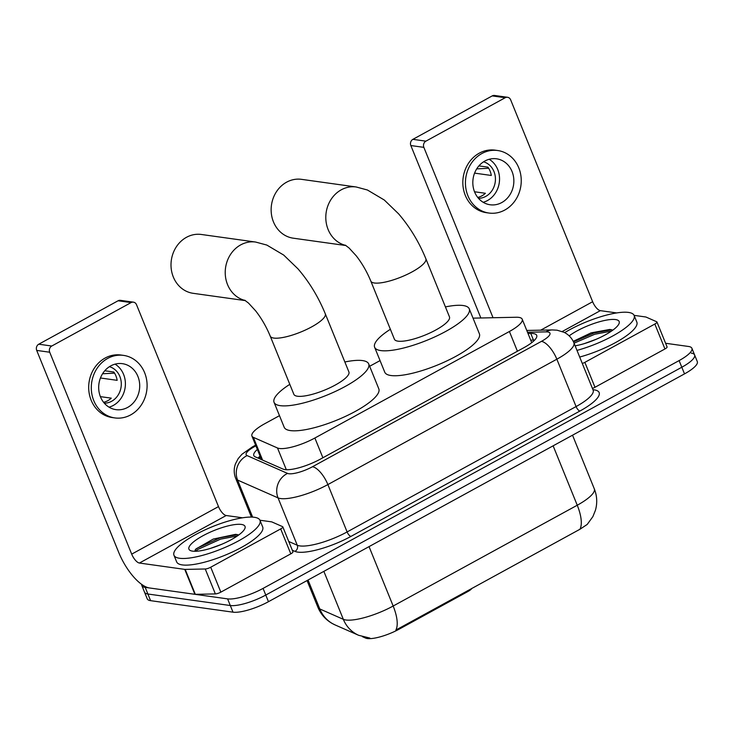 <?xml version="1.0" encoding="UTF-8"?>
<svg xmlns="http://www.w3.org/2000/svg" width="734" height="734" viewBox="0 0 734 734"><rect width="100%" height="100%" fill="white"/><g stroke="black" fill="none" stroke-linecap="round" stroke-linejoin="round"><path stroke-width="1.1" d="M279.48 415.664L264.708 423.747A27.855 7.212 -22.1 0 0 251.918 436.042A27.855 7.212 -22.1 0 0 253.358 437.354L277.498 447.988A27.855 7.212 -22.1 0 0 279.415 448.483A27.855 7.212 -22.1 0 0 314.877 438.014L509.405 331.493A27.855 7.212 -22.1 0 0 522.204 319.198A27.855 7.212 -22.1 0 0 516.241 317.253L473.035 318.143M467.43 590.778L467.76 591.595L399.25 629.111A25.066 6.487 157.9 0 1 367.33 638.534A25.066 6.487 157.9 0 1 365.605 638.085L362.495 636.717M467.76 591.595A9.285 2.404 -22.1 0 0 471.898 588.329M380.047 360.596L369.652 366.284M308.041 580.025L319.795 608.954A32.498 30.443 113.8 0 0 335.126 624.946L331.97 623.349C325.483 619.551 320.786 614.174 317.877 607.211A37.131 9.615 -22.1 0 0 319.795 608.954L343.328 619.322A37.131 9.615 -22.1 0 0 345.888 619.991A37.131 9.615 -22.1 0 0 393.167 606.027A32.498 12.817 61.3 0 1 395.855 630.066L579.933 529.269L587.2 524.443L592.87 516.644L595.457 510.213C597.458 502.974 597.072 495.845 594.301 488.835L572.529 435.198M691.245 353.127A27.855 7.212 157.9 0 1 694.603 354.935A27.855 7.212 157.9 0 1 681.813 367.239L265.763 595.054A27.855 7.212 157.9 0 1 230.302 605.522L147.892 594.008A27.855 7.212 157.9 0 1 144.534 592.2A27.855 7.212 157.9 0 0 147.892 594.008L230.302 605.522A27.855 7.212 157.9 0 0 265.763 595.054L681.813 367.239A27.855 7.212 157.9 0 0 694.603 354.935L697.3 361.587A27.855 7.212 157.9 0 1 684.51 373.881L268.461 601.696A27.855 7.212 157.9 0 1 232.999 612.174L150.589 600.66A27.855 7.212 157.9 0 1 147.231 598.843L141.836 585.548A27.855 7.212 157.9 0 1 141.717 584.411M257.359 449.447A27.855 7.212 -22.1 0 0 253.817 455.557A27.855 7.212 -22.1 0 0 255.258 456.869L283.03 469.09A27.855 7.212 -22.1 0 0 284.948 469.595A27.855 7.212 -22.1 0 0 320.409 459.117L523.929 347.668A27.855 7.212 -22.1 0 0 536.719 335.374A27.855 7.212 -22.1 0 0 530.765 333.438L528.003 333.493M665.6 343.273L688.547 346.476A27.855 7.212 157.9 0 1 691.905 348.292A27.855 7.212 157.9 0 1 679.106 360.587L263.066 588.402A27.855 7.212 157.9 0 1 227.604 598.88L145.194 587.365A27.855 7.212 157.9 0 1 141.836 585.548M530.7 340.136L533.462 340.081A27.855 7.212 157.9 0 1 534.655 340.09M258.047 458.099A27.855 7.212 157.9 0 1 260.056 456.098M254.395 517.296A46.416 12.01 157.9 0 1 259.983 520.314A46.416 12.01 157.9 0 1 230.375 545.023A46.416 12.01 157.9 0 1 179.564 558.271A46.416 12.01 157.9 0 1 173.967 555.243A46.416 12.01 157.9 0 1 203.575 530.544A46.416 12.01 157.9 0 1 254.395 517.296M259.983 520.314L262.689 526.966A46.416 12.01 157.9 0 1 233.073 551.674A46.416 12.01 157.9 0 1 182.261 564.914A46.416 12.01 157.9 0 1 176.665 561.895L173.967 555.243M192.583 551.142A30.268 7.835 157.9 0 1 190.748 550.702A30.268 7.835 157.9 0 1 204.694 534.82A30.268 7.835 157.9 0 1 241.367 524.425A30.268 7.835 157.9 0 1 244.78 528.755A30.268 7.835 157.9 0 1 222.007 544.169A30.268 7.835 157.9 0 1 192.583 551.142M237.963 534.728L235.614 534.334L213.264 539.068L195.822 549.06L194.684 551.28M221.934 544.206L210.144 548.5M237.532 534.618L220.026 537.82L197.262 548.142L195.253 549.794M237.357 535.958L220.567 539.141L197.795 549.463L195.611 551.28M280.682 528.911A4.643 1.202 -22.1 0 0 282.819 526.856L292.939 551.784A4.643 1.202 157.9 0 1 290.802 553.84L280.682 528.911L210.722 567.226L220.842 592.145A4.643 1.202 157.9 0 1 215.365 593.916L195.317 594.329A4.643 1.202 157.9 0 1 194.886 594.301L149.525 587.971A37.131 14.643 61.3 0 1 118.679 552.307L36.7 350.412A4.643 4.092 -82 0 1 38.755 344.209L51.765 346.026A4.643 4.092 98 0 0 49.71 352.228L131.698 554.133A9.285 3.661 -118.7 0 0 139.405 563.042L184.757 569.382A4.643 1.202 -22.1 0 0 185.197 569.4L205.245 568.988A4.643 1.202 -22.1 0 0 210.722 567.226M290.802 553.84L220.842 592.145M242.559 517.8L226.21 515.516A9.285 3.661 -118.7 0 1 218.493 506.598L136.515 304.702A4.643 4.092 98 0 0 133.414 302.151A4.643 4.092 98 0 0 131.083 302.591L118.073 300.775L38.755 344.209M118.073 300.775A4.643 4.092 -82 0 1 120.404 300.334L133.414 302.151M131.083 302.591L51.765 346.026M282.819 526.856A4.643 1.202 -22.1 0 0 282.581 526.645L271.883 521.938A4.643 1.202 -22.1 0 0 271.562 521.846L259.946 520.232M110.761 365.881A23.213 20.46 98 0 0 98.861 390.525A23.213 20.46 98 0 0 115.981 409.645A23.213 20.46 98 0 0 127.633 407.425A23.213 20.46 98 0 0 139.533 382.79A23.213 20.46 98 0 0 122.413 363.669A23.213 20.46 98 0 0 110.761 365.881M109.036 407.159A23.213 20.46 98 0 0 113.32 405.425A23.213 20.46 98 0 0 125.376 384.946A23.213 20.46 98 0 0 115.045 364.147M103.531 402.214L103.769 402.25A18.57 16.368 -82 0 0 107.724 400.727A18.57 16.368 -82 0 0 111.256 398.149L100.384 396.635M104.329 403.186A18.57 16.368 98 0 0 111.632 401.278A18.57 16.368 98 0 0 121.257 382.689A18.57 16.368 98 0 0 109.421 366.688M123.569 355.394L120.963 355.027A31.562 27.828 98 0 0 105.127 358.045A31.562 27.828 98 0 0 88.933 391.552A31.562 27.828 98 0 0 112.229 417.554L114.825 417.921A31.562 27.828 98 0 0 130.67 414.903A31.562 27.828 98 0 0 146.855 381.396A31.562 27.828 98 0 0 123.569 355.394A31.562 27.828 98 0 0 107.724 358.403A31.562 27.828 98 0 0 91.539 391.919A31.562 27.828 98 0 0 114.825 417.921M114.541 373.147L102.558 373.762M100.439 377.992L117.156 380.331A18.57 16.368 -82 0 0 113.779 372.019L104.769 370.762M564.666 332.621A46.416 12.01 157.9 0 1 628.533 312.427A46.416 12.01 157.9 0 1 634.13 315.446A46.416 12.01 157.9 0 1 576.988 350.393M634.13 315.446L636.828 322.098A46.416 12.01 157.9 0 1 579.686 357.045M569.162 335.86A30.268 7.835 157.9 0 1 615.514 319.556A30.268 7.835 157.9 0 1 618.927 323.887A30.268 7.835 157.9 0 1 575.135 345.824M612.101 329.86L609.752 329.465L591.109 332.86L573.245 341.356M596.072 339.328L584.282 343.631M611.679 329.749L594.173 332.952L573.493 341.861M611.495 331.089L594.705 334.273L574.052 343.163M245.184 300.481A29.709 26.195 -82 0 1 225.329 275.167A29.709 26.195 -82 0 1 240.697 244.881A29.709 26.195 -82 0 1 255.597 242.046L201.382 234.476A29.709 26.195 98 0 0 186.473 237.311A29.709 26.195 98 0 0 171.233 268.846A29.709 26.195 98 0 0 193.161 293.316L245.404 300.619M244.716 300.206L248.514 303.087L255.634 310.84C261.497 318.354 266.369 326.786 270.231 336.135L293.848 394.296A29.709 7.689 -22.1 0 0 297.426 396.232A29.709 7.689 -22.1 0 0 329.951 387.754A29.709 7.689 -22.1 0 0 348.898 371.945L325.281 313.785C318.373 296.976 309.271 281.994 297.976 268.846L283.709 255.074L266.827 245.064L255.597 242.046M344.861 361.981A51.059 13.212 157.9 0 1 362.532 360.587A51.059 13.212 157.9 0 1 368.688 363.908A51.059 13.212 157.9 0 1 336.117 391.084A51.059 13.212 157.9 0 1 280.223 405.654A51.059 13.212 157.9 0 1 274.066 402.333A51.059 13.212 157.9 0 1 289.802 384.341M368.688 363.908L378.808 388.837A51.059 13.212 157.9 0 1 346.237 416.013A51.059 13.212 157.9 0 1 290.343 430.583A51.059 13.212 157.9 0 1 284.186 427.252L274.066 402.333M345.751 245.413A29.709 26.195 -82 0 1 325.905 220.099A29.709 26.195 -82 0 1 341.264 189.812A29.709 26.195 -82 0 1 356.173 186.977L301.518 179.344A29.709 26.195 98 0 0 286.609 182.179A29.709 26.195 98 0 0 271.369 213.713A29.709 26.195 98 0 0 293.297 238.192L345.971 245.551M345.283 245.138L349.081 248.009L356.201 255.771C362.064 263.286 366.936 271.718 370.798 281.067L394.415 339.227A29.709 7.689 -22.1 0 0 398.002 341.163A29.709 7.689 -22.1 0 0 430.519 332.685A29.709 7.689 -22.1 0 0 449.465 316.877L425.848 258.717C418.94 241.908 409.838 226.925 398.544 213.778L384.277 200.006L367.404 189.996L356.173 186.977M445.428 306.913A51.059 13.212 157.9 0 1 463.099 305.518A51.059 13.212 157.9 0 1 469.255 308.84A51.059 13.212 157.9 0 1 436.684 336.016A51.059 13.212 157.9 0 1 380.79 350.586A51.059 13.212 157.9 0 1 374.634 347.265A51.059 13.212 157.9 0 1 390.378 329.272M469.255 308.84L479.375 333.768A51.059 13.212 157.9 0 1 446.804 360.944A51.059 13.212 157.9 0 1 390.91 375.514A51.059 13.212 157.9 0 1 384.754 372.184L374.634 347.265M654.829 324.043A4.643 1.202 -22.1 0 0 656.958 321.987L667.078 346.916A4.643 1.202 157.9 0 1 664.949 348.962L654.829 324.043L584.86 362.348L594.98 387.277A4.643 1.202 157.9 0 1 592.421 388.405M664.949 348.962L594.98 387.277M480.862 317.987L410.838 145.543A4.643 4.092 -82 0 1 412.893 139.341L425.904 141.157A4.643 4.092 98 0 0 423.857 147.36L493.037 317.73M616.707 312.932L600.348 310.647A9.285 3.661 -118.7 0 1 592.641 301.729L510.653 99.833A4.643 4.092 98 0 0 507.552 97.283A4.643 4.092 98 0 0 505.221 97.723L492.211 95.906L412.893 139.341M492.211 95.906A4.643 4.092 -82 0 1 494.542 95.466L507.552 97.283M505.221 97.723L425.904 141.157M582.301 363.477A4.643 1.202 -22.1 0 0 584.86 362.348M656.958 321.987A4.643 1.202 -22.1 0 0 656.719 321.767L646.021 317.06A4.643 1.202 -22.1 0 0 645.7 316.978L634.084 315.354M484.899 161.012A23.213 20.46 98 0 0 472.999 185.656A23.213 20.46 98 0 0 490.129 204.768A23.213 20.46 98 0 0 501.772 202.556A23.213 20.46 98 0 0 513.681 177.922A23.213 20.46 98 0 0 496.551 158.801A23.213 20.46 98 0 0 484.899 161.012M483.174 202.29A23.213 20.46 98 0 0 487.459 200.556A23.213 20.46 98 0 0 499.524 180.078A23.213 20.46 98 0 0 489.183 159.278M477.669 197.345L477.907 197.382A18.57 16.368 -82 0 0 481.871 195.859A18.57 16.368 -82 0 0 485.394 193.281L474.522 191.767M478.467 198.318A18.57 16.368 98 0 0 485.77 196.4A18.57 16.368 98 0 0 495.395 177.821A18.57 16.368 98 0 0 483.568 161.81M497.707 150.525L495.101 150.158A31.562 27.828 98 0 0 479.265 153.177A31.562 27.828 98 0 0 463.071 186.684A31.562 27.828 98 0 0 486.367 212.686L488.972 213.043A31.562 27.828 98 0 0 504.809 210.034A31.562 27.828 98 0 0 521.002 176.527A31.562 27.828 98 0 0 497.707 150.525A31.562 27.828 98 0 0 481.871 153.534A31.562 27.828 98 0 0 465.677 187.042A31.562 27.828 98 0 0 488.972 213.043M488.679 168.279L476.696 168.893M474.586 173.123L491.294 175.463A18.57 16.368 -82 0 0 487.926 167.15L478.907 165.893M286.324 469.714L277.498 447.988M365.605 638.085L365.349 637.442M399.25 629.111L398.92 628.295M322.896 457.759L314.877 438.014M262.589 460.09L253.358 437.354M517.424 351.237L509.405 331.493M369.853 638.066L358.669 635.305A32.498 30.443 113.8 0 1 343.328 619.322L323.859 571.364M579.933 529.269A32.498 12.817 -118.7 0 0 577.245 505.231A37.131 9.615 -22.1 0 0 594.301 488.835M369.046 546.619L393.167 606.027L577.245 505.231L553.124 445.822M684.51 373.881L679.106 360.587M268.461 601.696L263.066 588.402M232.999 612.174L227.604 598.88M150.589 600.66L145.194 587.365M255.9 445.85L254.661 446.529A18.57 4.808 -22.1 0 0 247.092 455.594L287.535 473.402A18.57 4.808 -22.1 0 0 288.811 473.733A18.57 4.808 -22.1 0 0 312.455 466.751L541.426 341.374A18.57 4.808 -22.1 0 0 547.72 331.961A18.57 4.808 -22.1 0 0 545.986 331.878L527.507 332.263M545.986 331.878A18.57 14.854 88.8 0 1 552.344 329.933L557.033 330.19L564.042 332.3C568.621 334.585 571.905 338.09 573.905 342.806A37.131 9.615 157.9 0 1 556.849 359.201L327.878 484.578A37.131 9.615 157.9 0 1 280.59 498.551A37.131 9.615 157.9 0 1 278.039 497.881L297.27 545.234A37.131 9.615 -22.1 0 0 299.821 545.903A37.131 9.615 -22.1 0 0 347.109 531.939L576.08 406.563A37.131 9.615 -22.1 0 0 593.136 390.167L593.274 390.644M592.962 389.726A41.774 10.808 157.9 0 1 579.933 411.022L350.962 536.398A4.643 1.835 61.3 0 1 347.109 531.939L327.878 484.578A18.57 7.322 -118.7 0 0 312.455 466.751M350.962 536.398A41.774 10.808 157.9 0 1 297.765 552.106A41.774 10.808 157.9 0 1 294.894 551.353L292.297 550.216M287.535 473.402A18.57 17.396 113.8 0 0 278.039 497.881L237.596 480.073L252.634 517.121M247.092 455.594A18.57 17.396 113.8 0 0 237.596 480.073A37.131 9.615 157.9 0 1 235.678 478.329L251.413 517.075M288.756 541.49L297.27 545.234A4.643 4.349 -66.2 0 1 294.894 551.353M541.426 341.374A18.57 7.322 -118.7 0 1 556.849 359.201L576.08 406.563A4.643 1.835 61.3 0 0 579.933 411.022M254.661 446.529A18.57 7.322 -118.7 0 0 252.487 446.859L241.972 454.236L238.165 458.631L235.421 463.934C233.733 468.76 233.825 473.558 235.678 478.329M533.462 340.081L530.765 333.438M218.493 506.598L131.698 554.133M226.21 515.516L139.405 563.042M194.886 594.301L184.757 569.382M49.71 352.228L36.7 350.412M185.197 569.4L195.317 594.329M215.365 593.916L205.245 568.988M270.231 336.135A29.709 7.689 -22.1 0 0 273.81 338.071A29.709 7.689 -22.1 0 0 311.638 326.896A29.709 7.689 -22.1 0 0 325.281 313.785M370.798 281.067A29.709 7.689 -22.1 0 0 374.386 283.003A29.709 7.689 -22.1 0 0 412.205 271.828A29.709 7.689 -22.1 0 0 425.848 258.717M592.641 301.729L540.692 330.172M600.348 310.647L562.235 331.511M423.857 147.36L410.838 145.543M260.451 457.062L258.937 458.484M261.488 459.603L251.918 436.042M531.737 342.677L522.204 319.198M358.669 635.305L335.126 624.946M317.877 607.211L307.051 580.566M691.905 348.292L694.603 354.935M573.905 342.806L593.136 390.167M255.616 445.143L252.487 446.859M552.344 329.933L526.773 330.456"/></g></svg>
